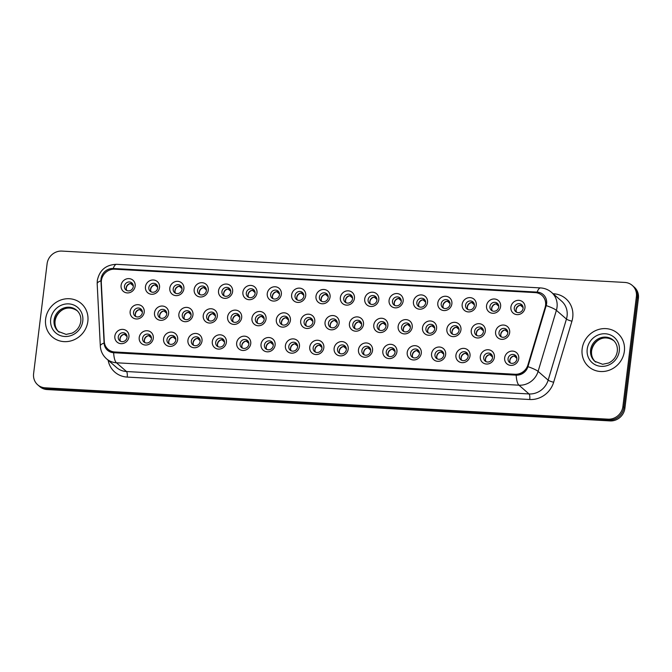 <?xml version="1.0" encoding="UTF-8"?>
<svg xmlns="http://www.w3.org/2000/svg" width="672" height="672" viewBox="0 0 672 672"><rect width="100%" height="100%" fill="white"/><g stroke="black" fill="none" stroke-linecap="round" stroke-linejoin="round"><path stroke-width="1.01" d="M153.292 338.276A7.367 6.871 131 0 1 145.37 345.038A7.367 6.871 131 0 1 139.213 337.495A7.367 6.871 131 0 1 147.126 330.733A7.367 6.871 131 0 1 153.292 338.276M142.607 338.293A4.603 4.292 -49 0 0 148.52 342.636A4.603 4.292 -49 0 0 150.032 335.068A4.603 4.292 -49 0 0 142.607 338.293M177.652 339.637A7.367 6.871 131 0 1 169.739 346.391A7.367 6.871 131 0 1 163.582 338.848A7.367 6.871 131 0 1 171.494 332.094A7.367 6.871 131 0 1 177.652 339.637M166.975 339.654A4.603 4.292 -49 0 0 172.88 343.988A4.603 4.292 -49 0 0 174.392 336.42A4.603 4.292 -49 0 0 166.975 339.654M202.012 340.99A7.367 6.871 131 0 1 194.099 347.752A7.367 6.871 131 0 1 187.942 340.208A7.367 6.871 131 0 1 195.854 333.455A7.367 6.871 131 0 1 202.012 340.99M191.335 341.015A4.603 4.292 -49 0 0 197.24 345.349A4.603 4.292 -49 0 0 198.752 337.781A4.603 4.292 -49 0 0 191.335 341.015M226.38 342.35A7.367 6.871 131 0 1 218.467 349.104A7.367 6.871 131 0 1 212.302 341.569A7.367 6.871 131 0 1 220.223 334.807A7.367 6.871 131 0 1 226.38 342.35M215.695 342.367A4.603 4.292 -49 0 0 221.609 346.702A4.603 4.292 -49 0 0 223.121 339.142A4.603 4.292 -49 0 0 215.695 342.367M250.74 343.703A7.367 6.871 131 0 1 242.827 350.465A7.367 6.871 131 0 1 236.67 342.922A7.367 6.871 131 0 1 244.583 336.168A7.367 6.871 131 0 1 250.74 343.703M240.064 343.728A4.603 4.292 -49 0 0 245.969 348.062A4.603 4.292 -49 0 0 247.481 340.494A4.603 4.292 -49 0 0 240.064 343.728M275.108 345.064A7.367 6.871 131 0 1 267.187 351.826A7.367 6.871 131 0 1 261.03 344.282A7.367 6.871 131 0 1 268.943 337.52A7.367 6.871 131 0 1 275.108 345.064M264.424 345.08A4.603 4.292 -49 0 0 270.337 349.423A4.603 4.292 -49 0 0 271.849 341.855A4.603 4.292 -49 0 0 264.424 345.08M299.468 346.424A7.367 6.871 131 0 1 291.556 353.178A7.367 6.871 131 0 1 285.398 345.635A7.367 6.871 131 0 1 293.311 338.881A7.367 6.871 131 0 1 299.468 346.424M288.792 346.441A4.603 4.292 -49 0 0 294.697 350.776A4.603 4.292 -49 0 0 296.209 343.207A4.603 4.292 -49 0 0 288.792 346.441M323.828 347.777A7.367 6.871 131 0 1 315.916 354.539A7.367 6.871 131 0 1 309.758 346.996A7.367 6.871 131 0 1 317.671 340.234A7.367 6.871 131 0 1 323.828 347.777M313.152 347.794A4.603 4.292 -49 0 0 319.057 352.136A4.603 4.292 -49 0 0 320.569 344.568A4.603 4.292 -49 0 0 313.152 347.794M348.197 349.138A7.367 6.871 131 0 1 340.284 355.891A7.367 6.871 131 0 1 334.118 348.348A7.367 6.871 131 0 1 342.04 341.594A7.367 6.871 131 0 1 348.197 349.138M337.512 349.154A4.603 4.292 -49 0 0 343.426 353.489A4.603 4.292 -49 0 0 344.938 345.92A4.603 4.292 -49 0 0 337.512 349.154M372.557 350.49A7.367 6.871 131 0 1 364.644 357.252A7.367 6.871 131 0 1 358.487 349.709A7.367 6.871 131 0 1 366.4 342.955A7.367 6.871 131 0 1 372.557 350.49M361.88 350.515A4.603 4.292 -49 0 0 367.786 354.85A4.603 4.292 -49 0 0 369.298 347.281A4.603 4.292 -49 0 0 361.88 350.515M396.917 351.851A7.367 6.871 131 0 1 389.004 358.604A7.367 6.871 131 0 1 382.847 351.07A7.367 6.871 131 0 1 390.76 344.308A7.367 6.871 131 0 1 396.917 351.851M386.24 351.868A4.603 4.292 -49 0 0 392.154 356.202A4.603 4.292 -49 0 0 393.666 348.642A4.603 4.292 -49 0 0 386.24 351.868M421.285 353.203A7.367 6.871 131 0 1 413.372 359.965A7.367 6.871 131 0 1 407.215 352.422A7.367 6.871 131 0 1 415.128 345.668A7.367 6.871 131 0 1 421.285 353.203M410.6 353.228A4.603 4.292 -49 0 0 416.514 357.563A4.603 4.292 -49 0 0 418.026 349.994A4.603 4.292 -49 0 0 410.6 353.228M445.645 354.564A7.367 6.871 131 0 1 437.732 361.318A7.367 6.871 131 0 1 431.575 353.783A7.367 6.871 131 0 1 439.488 347.021A7.367 6.871 131 0 1 445.645 354.564M434.969 354.581A4.603 4.292 -49 0 0 440.874 358.915A4.603 4.292 -49 0 0 442.386 351.355A4.603 4.292 -49 0 0 434.969 354.581M470.014 355.925A7.367 6.871 131 0 1 462.101 362.678A7.367 6.871 131 0 1 455.935 355.135A7.367 6.871 131 0 1 463.856 348.382A7.367 6.871 131 0 1 470.014 355.925M459.329 355.942A4.603 4.292 -49 0 0 465.242 360.276A4.603 4.292 -49 0 0 466.754 352.708A4.603 4.292 -49 0 0 459.329 355.942M494.374 357.277A7.367 6.871 131 0 1 486.461 364.039A7.367 6.871 131 0 1 480.304 356.496A7.367 6.871 131 0 1 488.216 349.734A7.367 6.871 131 0 1 494.374 357.277M483.697 357.294A4.603 4.292 -49 0 0 489.602 361.637A4.603 4.292 -49 0 0 491.114 354.068A4.603 4.292 -49 0 0 483.697 357.294M518.734 358.638A7.367 6.871 131 0 1 510.821 365.392A7.367 6.871 131 0 1 504.664 357.848A7.367 6.871 131 0 1 512.576 351.095A7.367 6.871 131 0 1 518.734 358.638M508.057 358.655A4.603 4.292 -49 0 0 513.962 362.989A4.603 4.292 -49 0 0 515.474 355.421A4.603 4.292 -49 0 0 508.057 358.655M128.923 336.924A7.367 6.871 131 0 1 121.01 343.678A7.367 6.871 131 0 1 114.853 336.134A7.367 6.871 131 0 1 122.766 329.381A7.367 6.871 131 0 1 128.923 336.924M118.247 336.941A4.603 4.292 -49 0 0 124.152 341.275A4.603 4.292 -49 0 0 125.664 333.707A4.603 4.292 -49 0 0 118.247 336.941M168.588 313.58A7.367 6.871 131 0 1 160.675 320.334A7.367 6.871 131 0 1 154.51 312.791A7.367 6.871 131 0 1 162.431 306.037A7.367 6.871 131 0 1 168.588 313.58M157.903 313.597A4.603 4.292 -49 0 0 163.817 317.932A4.603 4.292 -49 0 0 165.329 310.363A4.603 4.292 -49 0 0 157.903 313.597M192.948 314.933A7.367 6.871 131 0 1 185.035 321.695A7.367 6.871 131 0 1 178.878 314.152A7.367 6.871 131 0 1 186.791 307.39A7.367 6.871 131 0 1 192.948 314.933M182.272 314.95A4.603 4.292 -49 0 0 188.177 319.292A4.603 4.292 -49 0 0 189.689 311.724A4.603 4.292 -49 0 0 182.272 314.95M217.316 316.294A7.367 6.871 131 0 1 209.395 323.047A7.367 6.871 131 0 1 203.238 315.504A7.367 6.871 131 0 1 211.151 308.75A7.367 6.871 131 0 1 217.316 316.294M206.632 316.31A4.603 4.292 -49 0 0 212.545 320.645A4.603 4.292 -49 0 0 214.057 313.076A4.603 4.292 -49 0 0 206.632 316.31M241.676 317.646A7.367 6.871 131 0 1 233.764 324.408A7.367 6.871 131 0 1 227.606 316.865A7.367 6.871 131 0 1 235.519 310.111A7.367 6.871 131 0 1 241.676 317.646M231 317.671A4.603 4.292 -49 0 0 236.905 322.006A4.603 4.292 -49 0 0 238.417 314.437A4.603 4.292 -49 0 0 231 317.671M266.036 319.007A7.367 6.871 131 0 1 258.124 325.76A7.367 6.871 131 0 1 251.966 318.226A7.367 6.871 131 0 1 259.879 311.464A7.367 6.871 131 0 1 266.036 319.007M255.36 319.024A4.603 4.292 -49 0 0 261.265 323.358A4.603 4.292 -49 0 0 262.777 315.798A4.603 4.292 -49 0 0 255.36 319.024M290.405 320.359A7.367 6.871 131 0 1 282.492 327.121A7.367 6.871 131 0 1 276.326 319.578A7.367 6.871 131 0 1 284.248 312.824A7.367 6.871 131 0 1 290.405 320.359M279.72 320.384A4.603 4.292 -49 0 0 285.634 324.719A4.603 4.292 -49 0 0 287.146 317.15A4.603 4.292 -49 0 0 279.72 320.384M314.765 321.72A7.367 6.871 131 0 1 306.852 328.474A7.367 6.871 131 0 1 300.695 320.939A7.367 6.871 131 0 1 308.608 314.177A7.367 6.871 131 0 1 314.765 321.72M304.088 321.737A4.603 4.292 -49 0 0 309.994 326.071A4.603 4.292 -49 0 0 311.506 318.511A4.603 4.292 -49 0 0 304.088 321.737M339.125 323.081A7.367 6.871 131 0 1 331.212 329.834A7.367 6.871 131 0 1 325.055 322.291A7.367 6.871 131 0 1 332.968 315.538A7.367 6.871 131 0 1 339.125 323.081M328.448 323.098A4.603 4.292 -49 0 0 334.362 327.432A4.603 4.292 -49 0 0 335.874 319.864A4.603 4.292 -49 0 0 328.448 323.098M363.493 324.433A7.367 6.871 131 0 1 355.58 331.195A7.367 6.871 131 0 1 349.423 323.652A7.367 6.871 131 0 1 357.336 316.89A7.367 6.871 131 0 1 363.493 324.433M352.808 324.45A4.603 4.292 -49 0 0 358.722 328.793A4.603 4.292 -49 0 0 360.234 321.224A4.603 4.292 -49 0 0 352.808 324.45M387.853 325.794A7.367 6.871 131 0 1 379.94 332.548A7.367 6.871 131 0 1 373.783 325.004A7.367 6.871 131 0 1 381.696 318.251A7.367 6.871 131 0 1 387.853 325.794M377.177 325.811A4.603 4.292 -49 0 0 383.082 330.145A4.603 4.292 -49 0 0 384.594 322.577A4.603 4.292 -49 0 0 377.177 325.811M412.222 327.146A7.367 6.871 131 0 1 404.309 333.908A7.367 6.871 131 0 1 398.143 326.365A7.367 6.871 131 0 1 406.064 319.612A7.367 6.871 131 0 1 412.222 327.146M401.537 327.172A4.603 4.292 -49 0 0 407.45 331.506A4.603 4.292 -49 0 0 408.962 323.938A4.603 4.292 -49 0 0 401.537 327.172M436.582 328.507A7.367 6.871 131 0 1 428.669 335.261A7.367 6.871 131 0 1 422.512 327.726A7.367 6.871 131 0 1 430.424 320.964A7.367 6.871 131 0 1 436.582 328.507M425.905 328.524A4.603 4.292 -49 0 0 431.81 332.858A4.603 4.292 -49 0 0 433.322 325.29A4.603 4.292 -49 0 0 425.905 328.524M460.942 329.86A7.367 6.871 131 0 1 453.029 336.622A7.367 6.871 131 0 1 446.872 329.078A7.367 6.871 131 0 1 454.784 322.325A7.367 6.871 131 0 1 460.942 329.86M450.265 329.885A4.603 4.292 -49 0 0 456.17 334.219A4.603 4.292 -49 0 0 457.682 326.651A4.603 4.292 -49 0 0 450.265 329.885M485.31 331.22A7.367 6.871 131 0 1 477.397 337.974A7.367 6.871 131 0 1 471.24 330.439A7.367 6.871 131 0 1 479.153 323.677A7.367 6.871 131 0 1 485.31 331.22M474.625 331.237A4.603 4.292 -49 0 0 480.539 335.572A4.603 4.292 -49 0 0 482.051 328.012A4.603 4.292 -49 0 0 474.625 331.237M509.67 332.581A7.367 6.871 131 0 1 501.757 339.335A7.367 6.871 131 0 1 495.6 331.792A7.367 6.871 131 0 1 503.513 325.038A7.367 6.871 131 0 1 509.67 332.581M498.994 332.598A4.603 4.292 -49 0 0 504.899 336.932A4.603 4.292 -49 0 0 506.411 329.364A4.603 4.292 -49 0 0 498.994 332.598M144.22 312.22A7.367 6.871 131 0 1 136.307 318.973A7.367 6.871 131 0 1 130.15 311.438A7.367 6.871 131 0 1 138.062 304.676A7.367 6.871 131 0 1 144.22 312.22M133.543 312.236A4.603 4.292 -49 0 0 139.448 316.571A4.603 4.292 -49 0 0 140.96 309.011A4.603 4.292 -49 0 0 133.543 312.236M159.524 287.515A7.367 6.871 131 0 1 151.603 294.277A7.367 6.871 131 0 1 145.446 286.734A7.367 6.871 131 0 1 153.359 279.98A7.367 6.871 131 0 1 159.524 287.515M148.84 287.54A4.603 4.292 -49 0 0 154.753 291.875A4.603 4.292 -49 0 0 156.265 284.306A4.603 4.292 -49 0 0 148.84 287.54M183.884 288.876A7.367 6.871 131 0 1 175.972 295.63A7.367 6.871 131 0 1 169.814 288.095A7.367 6.871 131 0 1 177.727 281.333A7.367 6.871 131 0 1 183.884 288.876M173.208 288.893A4.603 4.292 -49 0 0 179.113 293.227A4.603 4.292 -49 0 0 180.625 285.667A4.603 4.292 -49 0 0 173.208 288.893M208.244 290.237A7.367 6.871 131 0 1 200.332 296.99A7.367 6.871 131 0 1 194.174 289.447A7.367 6.871 131 0 1 202.087 282.694A7.367 6.871 131 0 1 208.244 290.237M197.568 290.254A4.603 4.292 -49 0 0 203.473 294.588A4.603 4.292 -49 0 0 204.985 287.02A4.603 4.292 -49 0 0 197.568 290.254M232.613 291.589A7.367 6.871 131 0 1 224.7 298.351A7.367 6.871 131 0 1 218.534 290.808A7.367 6.871 131 0 1 226.456 284.046A7.367 6.871 131 0 1 232.613 291.589M221.928 291.606A4.603 4.292 -49 0 0 227.842 295.949A4.603 4.292 -49 0 0 229.354 288.38A4.603 4.292 -49 0 0 221.928 291.606M256.973 292.95A7.367 6.871 131 0 1 249.06 299.704A7.367 6.871 131 0 1 242.903 292.16A7.367 6.871 131 0 1 250.816 285.407A7.367 6.871 131 0 1 256.973 292.95M246.296 292.967A4.603 4.292 -49 0 0 252.202 297.301A4.603 4.292 -49 0 0 253.714 289.733A4.603 4.292 -49 0 0 246.296 292.967M281.341 294.302A7.367 6.871 131 0 1 273.42 301.064A7.367 6.871 131 0 1 267.263 293.521A7.367 6.871 131 0 1 275.176 286.759A7.367 6.871 131 0 1 281.341 294.302M270.656 294.328A4.603 4.292 -49 0 0 276.57 298.662A4.603 4.292 -49 0 0 278.082 291.094A4.603 4.292 -49 0 0 270.656 294.328M305.701 295.663A7.367 6.871 131 0 1 297.788 302.417A7.367 6.871 131 0 1 291.631 294.874A7.367 6.871 131 0 1 299.544 288.12A7.367 6.871 131 0 1 305.701 295.663M295.016 295.68A4.603 4.292 -49 0 0 300.93 300.014A4.603 4.292 -49 0 0 302.442 292.446A4.603 4.292 -49 0 0 295.016 295.68M330.061 297.016A7.367 6.871 131 0 1 322.148 303.778A7.367 6.871 131 0 1 315.991 296.234A7.367 6.871 131 0 1 323.904 289.481A7.367 6.871 131 0 1 330.061 297.016M319.385 297.041A4.603 4.292 -49 0 0 325.29 301.375A4.603 4.292 -49 0 0 326.802 293.807A4.603 4.292 -49 0 0 319.385 297.041M354.43 298.376A7.367 6.871 131 0 1 346.517 305.13A7.367 6.871 131 0 1 340.351 297.595A7.367 6.871 131 0 1 348.272 290.833A7.367 6.871 131 0 1 354.43 298.376M343.745 298.393A4.603 4.292 -49 0 0 349.658 302.728A4.603 4.292 -49 0 0 351.17 295.168A4.603 4.292 -49 0 0 343.745 298.393M378.79 299.737A7.367 6.871 131 0 1 370.877 306.491A7.367 6.871 131 0 1 364.72 298.948A7.367 6.871 131 0 1 372.632 292.194A7.367 6.871 131 0 1 378.79 299.737M368.113 299.754A4.603 4.292 -49 0 0 374.018 304.088A4.603 4.292 -49 0 0 375.53 296.52A4.603 4.292 -49 0 0 368.113 299.754M403.15 301.09A7.367 6.871 131 0 1 395.237 307.852A7.367 6.871 131 0 1 389.08 300.308A7.367 6.871 131 0 1 396.992 293.546A7.367 6.871 131 0 1 403.15 301.09M392.473 301.106A4.603 4.292 -49 0 0 398.378 305.449A4.603 4.292 -49 0 0 399.89 297.881A4.603 4.292 -49 0 0 392.473 301.106M427.518 302.45A7.367 6.871 131 0 1 419.605 309.204A7.367 6.871 131 0 1 413.448 301.661A7.367 6.871 131 0 1 421.361 294.907A7.367 6.871 131 0 1 427.518 302.45M416.833 302.467A4.603 4.292 -49 0 0 422.747 306.802A4.603 4.292 -49 0 0 424.259 299.233A4.603 4.292 -49 0 0 416.833 302.467M451.878 303.803A7.367 6.871 131 0 1 443.965 310.565A7.367 6.871 131 0 1 437.808 303.022A7.367 6.871 131 0 1 445.721 296.26A7.367 6.871 131 0 1 451.878 303.803M441.202 303.82A4.603 4.292 -49 0 0 447.107 308.162A4.603 4.292 -49 0 0 448.619 300.594A4.603 4.292 -49 0 0 441.202 303.82M476.246 305.164A7.367 6.871 131 0 1 468.325 311.917A7.367 6.871 131 0 1 462.168 304.374A7.367 6.871 131 0 1 470.081 297.62A7.367 6.871 131 0 1 476.246 305.164M465.562 305.18A4.603 4.292 -49 0 0 471.475 309.515A4.603 4.292 -49 0 0 472.987 301.946A4.603 4.292 -49 0 0 465.562 305.18M500.606 306.516A7.367 6.871 131 0 1 492.694 313.278A7.367 6.871 131 0 1 486.536 305.735A7.367 6.871 131 0 1 494.449 298.981A7.367 6.871 131 0 1 500.606 306.516M489.93 306.541A4.603 4.292 -49 0 0 495.835 310.876A4.603 4.292 -49 0 0 497.347 303.307A4.603 4.292 -49 0 0 489.93 306.541M524.966 307.877A7.367 6.871 131 0 1 517.054 314.63A7.367 6.871 131 0 1 510.896 307.096A7.367 6.871 131 0 1 518.809 300.334A7.367 6.871 131 0 1 524.966 307.877M514.29 307.894A4.603 4.292 -49 0 0 520.195 312.228A4.603 4.292 -49 0 0 521.707 304.668A4.603 4.292 -49 0 0 514.29 307.894M135.156 286.163A7.367 6.871 131 0 1 127.243 292.916A7.367 6.871 131 0 1 121.086 285.382A7.367 6.871 131 0 1 128.999 278.62A7.367 6.871 131 0 1 135.156 286.163M124.48 286.18A4.603 4.292 -49 0 0 130.385 290.514A4.603 4.292 -49 0 0 131.897 282.946A4.603 4.292 -49 0 0 124.48 286.18M144.976 342.653A4.603 4.292 131 0 1 150.797 335.966M169.336 344.014A4.603 4.292 131 0 1 175.157 337.319M193.704 345.366A4.603 4.292 131 0 1 199.525 338.68M218.064 346.727A4.603 4.292 131 0 1 223.885 340.032M242.432 348.079A4.603 4.292 131 0 1 248.245 341.393M266.792 349.44A4.603 4.292 131 0 1 272.614 342.745M291.152 350.792A4.603 4.292 131 0 1 296.974 344.106M315.521 352.153A4.603 4.292 131 0 1 321.342 345.458M339.881 353.514A4.603 4.292 131 0 1 345.702 346.819M364.249 354.866A4.603 4.292 131 0 1 370.062 348.18M388.609 356.227A4.603 4.292 131 0 1 394.43 349.532M412.969 357.58A4.603 4.292 131 0 1 418.79 350.893M437.338 358.94A4.603 4.292 131 0 1 443.159 352.246M461.698 360.293A4.603 4.292 131 0 1 467.519 353.606M486.066 361.654A4.603 4.292 131 0 1 491.879 354.959M510.426 363.014A4.603 4.292 131 0 1 516.247 356.32M120.616 341.292A4.603 4.292 131 0 1 126.428 334.606M160.272 317.948A4.603 4.292 131 0 1 166.093 311.262M184.64 319.309A4.603 4.292 131 0 1 190.453 312.614M209 320.67A4.603 4.292 131 0 1 214.822 313.975M233.36 322.022A4.603 4.292 131 0 1 239.182 315.336M257.729 323.383A4.603 4.292 131 0 1 263.55 316.688M282.089 324.736A4.603 4.292 131 0 1 287.91 318.049M306.457 326.096A4.603 4.292 131 0 1 312.27 319.402M330.817 327.449A4.603 4.292 131 0 1 336.638 320.762M355.177 328.81A4.603 4.292 131 0 1 360.998 322.115M379.546 330.162A4.603 4.292 131 0 1 385.367 323.476M403.906 331.523A4.603 4.292 131 0 1 409.727 324.836M428.274 332.884A4.603 4.292 131 0 1 434.087 326.189M452.634 334.236A4.603 4.292 131 0 1 458.455 327.55M476.994 335.597A4.603 4.292 131 0 1 482.815 328.902M501.362 336.949A4.603 4.292 131 0 1 507.175 330.263M135.912 316.596A4.603 4.292 131 0 1 141.733 309.901M151.208 291.892A4.603 4.292 131 0 1 157.03 285.205M175.568 293.252A4.603 4.292 131 0 1 181.39 286.558M199.937 294.605A4.603 4.292 131 0 1 205.758 287.918M224.297 295.966A4.603 4.292 131 0 1 230.118 289.271M248.665 297.318A4.603 4.292 131 0 1 254.478 290.632M273.025 298.679A4.603 4.292 131 0 1 278.846 291.992M297.385 300.04A4.603 4.292 131 0 1 303.206 293.345M321.754 301.392A4.603 4.292 131 0 1 327.575 294.706M346.114 302.753A4.603 4.292 131 0 1 351.935 296.058M370.482 304.105A4.603 4.292 131 0 1 376.295 297.419M394.842 305.466A4.603 4.292 131 0 1 400.663 298.771M419.202 306.818A4.603 4.292 131 0 1 425.023 300.132M443.57 308.179A4.603 4.292 131 0 1 449.383 301.484M467.93 309.54A4.603 4.292 131 0 1 473.752 302.845M492.299 310.892A4.603 4.292 131 0 1 498.112 304.206M516.659 312.253A4.603 4.292 131 0 1 522.48 305.558M126.848 290.539A4.603 4.292 131 0 1 132.661 283.844M101.312 282.694A12.44 11.592 131 0 1 101.396 280.594A12.44 11.592 131 0 1 114.744 269.186L535.172 292.606A12.44 11.592 131 0 1 541.85 295.285A12.44 11.592 131 0 1 545.126 307.415L527.915 364.946A12.44 11.592 131 0 1 514.996 374.262L114.736 351.968A12.44 11.592 131 0 1 108.049 349.289A12.44 11.592 131 0 1 104.261 341.342L101.312 282.694M45.629 319.007A22.109 20.614 -49 0 0 52.223 336.865A22.109 20.614 -49 0 0 73.987 339.822A22.109 20.614 -49 0 0 87.847 321.359A22.109 20.614 -49 0 0 81.245 303.5A22.109 20.614 -49 0 0 59.48 300.544A22.109 20.614 -49 0 0 45.629 319.007A22.109 20.614 -49 0 0 52.223 336.865A22.109 20.614 -49 0 0 73.987 339.822A22.109 20.614 -49 0 0 87.847 321.359A22.109 20.614 -49 0 0 81.245 303.5A22.109 20.614 -49 0 0 59.48 300.544A22.109 20.614 -49 0 0 45.629 319.007M582.145 348.894A22.109 20.614 -49 0 0 588.748 366.752A22.109 20.614 -49 0 0 610.512 369.709A22.109 20.614 -49 0 0 624.364 351.246A22.109 20.614 -49 0 0 617.761 333.388A22.109 20.614 -49 0 0 595.997 330.431A22.109 20.614 -49 0 0 582.145 348.894A22.109 20.614 -49 0 0 588.748 366.752A22.109 20.614 -49 0 0 610.512 369.709A22.109 20.614 -49 0 0 624.364 351.246A22.109 20.614 -49 0 0 617.761 333.388A22.109 20.614 -49 0 0 595.997 330.431A22.109 20.614 -49 0 0 582.145 348.894M101.035 278.872A11.332 10.567 -49 0 0 100.968 280.795L104.093 343.048A11.332 10.567 -49 0 0 113.635 352.724L516.172 375.152A11.332 10.567 -49 0 0 527.94 366.66L546.21 305.592A11.332 10.567 -49 0 0 546.605 303.694A11.332 10.567 -49 0 0 537.138 292.102L113.198 268.489A11.332 10.567 -49 0 0 101.035 278.872M37.724 384.838L39.732 386.585A13.818 12.886 -49 0 0 47.158 389.558L610.067 420.916A13.818 12.886 -49 0 0 624.901 408.248L638.4 298.326L637.392 297.452A13.818 12.886 -49 0 0 633.268 286.289A13.818 12.886 -49 0 1 637.392 297.452L623.902 407.375L637.392 297.452L636.392 296.579A13.818 12.886 -49 0 0 632.268 285.415A13.818 12.886 -49 0 0 624.842 282.442L61.933 251.084A13.818 12.886 -49 0 0 47.099 263.752L33.6 373.674A13.818 12.886 -49 0 0 37.724 384.838A13.818 12.886 -49 0 0 45.15 387.811L608.051 419.168A13.818 12.886 -49 0 0 622.894 406.501L636.392 296.579M610.067 420.916L609.059 420.042A13.818 12.886 -49 0 0 623.902 407.375A13.818 12.886 -49 0 1 609.059 420.042L46.15 388.685L609.059 420.042L608.051 419.168M38.732 385.711A13.818 12.886 -49 0 0 46.15 388.685A13.818 12.886 -49 0 1 38.732 385.711M541.85 295.285L541.976 295.394A12.44 11.592 131 0 1 545.252 307.532L528.032 365.056A12.44 11.592 131 0 1 515.122 374.371L114.862 352.078A12.44 11.592 131 0 1 108.175 349.398M638.4 298.326A13.818 12.886 -49 0 0 634.276 287.162L632.268 285.415M133.3 285.869L130.628 283.542A5.065 4.721 -49 0 0 126.269 289.052M142.363 311.934L139.692 309.607A5.065 4.721 -49 0 0 135.341 315.109M127.067 336.63L124.396 334.303A5.065 4.721 -49 0 0 120.044 339.814M157.66 287.23L154.988 284.903A5.065 4.721 -49 0 0 150.637 290.405M182.028 288.582L179.348 286.264A5.065 4.721 -49 0 0 174.997 291.766M206.388 289.943L203.717 287.616A5.065 4.721 -49 0 0 199.366 293.118M230.756 291.304L228.077 288.977A5.065 4.721 -49 0 0 223.726 294.479M166.732 313.286L164.052 310.96A5.065 4.721 -49 0 0 159.701 316.462M191.092 314.647L188.42 312.32A5.065 4.721 -49 0 0 184.061 317.822M215.452 316L212.78 313.673A5.065 4.721 -49 0 0 208.429 319.183M255.116 292.656L252.445 290.329A5.065 4.721 -49 0 0 248.086 295.84M279.476 294.017L276.805 291.69A5.065 4.721 -49 0 0 272.454 297.192M303.845 295.369L301.165 293.042A5.065 4.721 -49 0 0 296.814 298.553M239.82 317.36L237.14 315.034A5.065 4.721 -49 0 0 232.789 320.536M264.18 318.713L261.509 316.386A5.065 4.721 -49 0 0 257.158 321.896M288.548 320.074L285.869 317.747A5.065 4.721 -49 0 0 281.518 323.249M328.205 296.73L325.534 294.403A5.065 4.721 -49 0 0 321.182 299.905M352.573 298.082L349.894 295.764A5.065 4.721 -49 0 0 345.542 301.266M376.933 299.443L374.262 297.116A5.065 4.721 -49 0 0 369.902 302.618M401.293 300.804L398.622 298.477A5.065 4.721 -49 0 0 394.271 303.979M425.662 302.156L422.982 299.83A5.065 4.721 -49 0 0 418.631 305.34M312.908 321.426L310.237 319.108A5.065 4.721 -49 0 0 305.878 324.61M337.268 322.787L334.597 320.46A5.065 4.721 -49 0 0 330.246 325.962M361.637 324.148L358.957 321.821A5.065 4.721 -49 0 0 354.606 327.323M385.997 325.5L383.326 323.173A5.065 4.721 -49 0 0 378.974 328.684M410.365 326.861L407.686 324.534A5.065 4.721 -49 0 0 403.334 330.036M450.022 303.517L447.35 301.19A5.065 4.721 -49 0 0 442.999 306.692M474.39 304.87L471.71 302.543A5.065 4.721 -49 0 0 467.359 308.053M498.75 306.23L496.079 303.904A5.065 4.721 -49 0 0 491.719 309.406M523.11 307.583L520.439 305.256A5.065 4.721 -49 0 0 516.088 310.766M434.725 328.213L432.054 325.886A5.065 4.721 -49 0 0 427.694 331.397M459.085 329.574L456.414 327.247A5.065 4.721 -49 0 0 452.063 332.749M483.454 330.926L480.774 328.608A5.065 4.721 -49 0 0 476.423 334.11M507.814 332.287L505.142 329.96A5.065 4.721 -49 0 0 500.791 335.462M151.435 337.991L148.756 335.664A5.065 4.721 -49 0 0 144.404 341.166M175.795 339.343L173.124 337.016A5.065 4.721 -49 0 0 168.764 342.527M200.155 340.704L197.484 338.377A5.065 4.721 -49 0 0 193.133 343.879M224.524 342.056L221.844 339.738A5.065 4.721 -49 0 0 217.493 345.24M248.884 343.417L246.212 341.09A5.065 4.721 -49 0 0 241.853 346.592M273.244 344.778L270.572 342.451A5.065 4.721 -49 0 0 266.221 347.953M297.612 346.13L294.932 343.804A5.065 4.721 -49 0 0 290.581 349.306M321.972 347.491L319.301 345.164A5.065 4.721 -49 0 0 314.95 350.666M346.34 348.844L343.661 346.517A5.065 4.721 -49 0 0 339.31 352.027M370.7 350.204L368.029 347.878A5.065 4.721 -49 0 0 363.67 353.38M395.06 351.557L392.389 349.23A5.065 4.721 -49 0 0 388.038 354.74M419.429 352.918L416.749 350.591A5.065 4.721 -49 0 0 412.398 356.093M443.789 354.278L441.118 351.952A5.065 4.721 -49 0 0 436.766 357.454M468.157 355.631L465.478 353.304A5.065 4.721 -49 0 0 461.126 358.806M492.517 356.992L489.846 354.665A5.065 4.721 -49 0 0 485.486 360.167M516.877 358.344L514.206 356.017A5.065 4.721 -49 0 0 509.855 361.528M553.493 293.756A23.033 21.47 131 0 1 572.737 317.327A23.033 21.47 131 0 1 571.931 321.191L553.652 382.25A23.033 21.47 131 0 1 529.738 399.512L127.201 377.084A23.033 21.47 131 0 1 108.125 360.192M546.21 305.592A16.12 2.545 16.7 0 1 556.382 310.33L566.437 319.074A18.43 17.178 -49 0 0 567.084 315.991A18.43 17.178 -49 0 0 561.582 301.106L551.527 292.362A18.43 17.178 131 0 1 557.029 307.247A18.43 17.178 131 0 1 556.382 310.33L538.104 371.398A18.43 17.178 131 0 1 518.969 385.199L116.432 362.779A16.12 4.721 -86.8 0 1 113.635 352.724M537.138 292.102A16.12 4.721 -86.8 0 1 540.607 287.927L116.668 264.314C105.958 264.684 99.506 270.094 97.297 280.56L97.18 283.727A16.12 4.183 -2.9 0 1 100.968 280.795M516.172 375.152A16.12 4.721 93.2 0 0 518.969 385.199L529.024 393.952A18.43 17.178 -49 0 0 548.159 380.142L566.437 319.074A4.603 0.731 -163.3 0 0 571.931 321.191M527.94 366.66A16.12 2.545 16.7 0 1 538.104 371.398L548.159 380.142A4.603 0.731 -163.3 0 0 553.652 382.25M97.18 283.727L100.313 345.979A16.12 4.183 -2.9 0 1 104.093 343.048M127.201 377.084A4.603 1.352 -86.8 0 0 126.487 371.524L116.432 362.779A18.43 17.178 131 0 1 106.537 358.806L116.592 367.559A18.43 17.178 -49 0 0 126.487 371.524L529.024 393.952A4.603 1.352 -86.8 0 1 529.738 399.512M116.668 264.314A16.12 4.721 93.2 0 0 113.198 268.489M45.15 387.811L47.158 389.558M622.894 406.501L624.901 408.248M77.129 310.632A14.045 13.087 -49 0 0 63.479 309.263A14.045 13.087 -49 0 0 54.961 320.855A14.045 13.087 -49 0 0 58.716 331.8M54.088 320.09A14.045 13.087 -49 0 0 58.271 331.43L66.1 334.396L72.122 333.127C77.053 330.658 79.943 326.752 80.791 321.392C81.211 316.806 79.85 313.085 76.7 310.246A14.045 13.087 -49 0 0 62.882 308.372A14.045 13.087 -49 0 0 54.088 320.09M82.774 321.073A16.808 15.666 -49 0 0 68.737 303.878A16.808 15.666 -49 0 0 50.694 319.292A16.808 15.666 -49 0 0 64.73 336.479A16.808 15.666 -49 0 0 82.774 321.073M613.654 340.519A14.045 13.087 -49 0 0 599.995 339.15A14.045 13.087 -49 0 0 591.486 350.742A14.045 13.087 -49 0 0 595.241 361.687M590.604 349.978A14.045 13.087 -49 0 0 594.796 361.318L602.616 364.283L608.647 363.014C613.57 360.545 616.459 356.639 617.308 351.28C617.736 346.693 616.367 342.972 613.225 340.133A14.045 13.087 -49 0 0 599.399 338.26A14.045 13.087 -49 0 0 590.604 349.978M619.298 350.96A16.808 15.666 -49 0 0 605.254 333.766A16.808 15.666 -49 0 0 587.21 349.171A16.808 15.666 -49 0 0 601.255 366.366A16.808 15.666 -49 0 0 619.298 350.96M551.527 292.362C548.377 289.666 544.732 288.196 540.607 287.927M100.313 345.979C100.64 351.095 102.715 355.37 106.537 358.806M77.582 311.01C66.326 303.299 56.398 312.102 55.07 321.048C54.642 325.634 56.003 329.356 59.153 332.195M614.099 340.897C602.843 333.186 592.922 341.989 591.587 350.935C591.167 355.522 592.528 359.243 595.678 362.082"/></g></svg>
